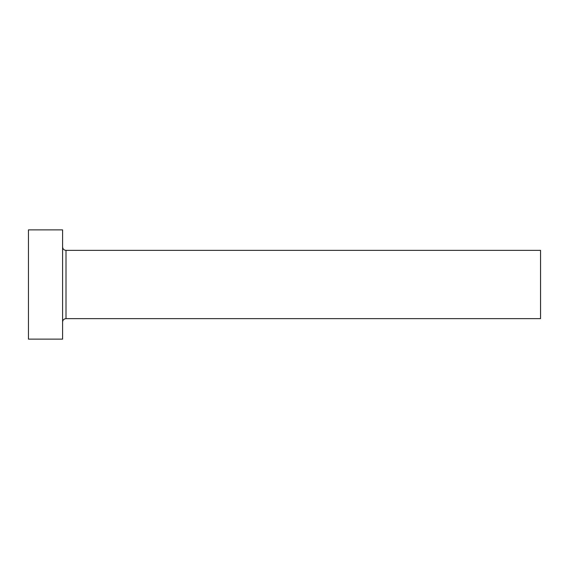 <?xml version="1.0" encoding="UTF-8"?>
<svg xmlns="http://www.w3.org/2000/svg" width="569" height="569" viewBox="0 0 569 569"><rect width="100%" height="100%" fill="white"/><g stroke="black" fill="none" stroke-linecap="round" stroke-linejoin="round"><path stroke-width="0.85" d="M66.004 318.64L66.004 250.36L540.55 250.36L540.55 318.64L66.004 318.64C63.927 318.839 62.789 319.977 62.59 322.054M62.59 284.5L62.59 339.124L28.45 339.124L28.45 229.876L62.59 229.876L62.59 284.5M66.004 250.36C63.927 250.161 62.789 249.023 62.59 246.946"/></g></svg>
